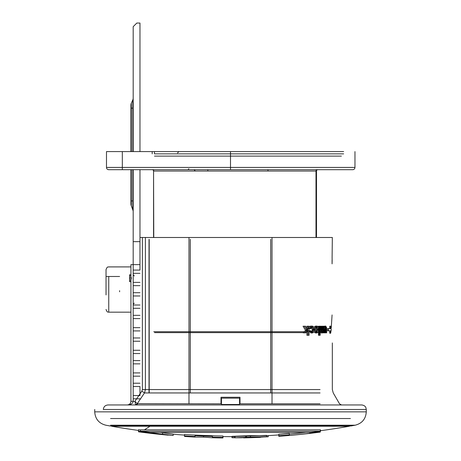 <?xml version="1.0" encoding="UTF-8"?>
<svg xmlns="http://www.w3.org/2000/svg" width="461" height="461" viewBox="0 0 461 461"><rect width="100%" height="100%" fill="white"/><g stroke="black" fill="none" stroke-linecap="round" stroke-linejoin="round"><path stroke-width="0.69" d="M230.5 169.694L230.5 167.429L354.964 167.429A2.265 2.265 0 0 1 352.705 169.694L108.75 169.694L122.326 169.694L122.326 167.429L230.5 167.429L230.5 151.588L122.326 151.588L122.326 167.429L106.485 167.429A2.265 2.265 0 0 0 108.75 169.694A2.265 2.265 0 0 1 106.485 167.429L106.485 151.588L122.326 151.588M303.361 332.629L154.533 332.629M153.559 237.49L153.559 171.048A1.36 1.36 0 0 0 152.199 169.694A1.36 1.36 0 0 1 153.559 171.048L153.767 237.49M343.652 151.588L230.5 151.588L343.652 151.588M316.494 237.49L316.494 171.048L153.767 171.048A1.36 1.153 -90 0 0 152.614 169.694M317.854 169.694A1.36 1.36 0 0 0 316.494 171.048M152.199 153.853L152.199 151.588M154.464 156.112L341.388 156.112M131.333 205.888A4.524 4.524 0 0 1 130.93 204.016L130.93 200.921L130.93 204.016A4.524 4.524 0 0 0 131.333 205.888L131.333 200.921L131.333 205.888L132.785 209.081L132.785 200.921L132.785 209.081L133.189 210.954L131.333 205.888M130.93 105.045L130.93 108.139L130.93 105.045A4.524 4.524 0 0 1 131.333 103.172L131.333 108.139L131.333 103.172L132.785 99.979L132.785 108.139L133.189 108.139M133.189 98.107A4.524 4.524 0 0 1 132.785 99.979L131.333 103.172M133.189 200.921L132.785 200.921L132.785 169.694L132.785 200.921L131.333 200.921L131.333 169.694L131.333 200.921L130.93 200.921L130.93 169.694L130.93 204.016M130.93 151.588L130.93 108.139L130.93 151.588M139.977 241.656L133.189 241.656L133.189 270.071L139.977 270.071L139.977 169.694M139.977 285.659L133.189 285.659M139.977 292.7L133.189 292.7M139.977 337.965L133.189 337.965M139.977 330.917L133.189 330.917M139.977 308.288L133.189 308.288M139.977 315.336L133.189 315.336M139.977 353.547L133.189 353.547M139.977 360.594L133.189 360.594M139.977 376.176L133.189 376.176M139.977 383.224L133.189 383.224M139.977 399.606L139.977 398.811L133.189 398.811M133.189 241.656L133.189 169.694M133.189 151.588L133.189 26.669L136.813 23.05L139.977 23.05L139.977 151.588M133.189 386.491L139.977 386.491L139.977 395.544L133.189 395.544M139.977 363.862L133.189 363.862M139.977 372.914L133.189 372.914M139.977 318.597L133.189 318.597M139.977 327.65L133.189 327.65M139.977 341.232L133.189 341.232M139.977 350.279L133.189 350.279M139.977 295.968L133.189 295.968M139.977 305.021L133.189 305.021M139.977 273.338L133.189 273.338M139.977 282.391L133.189 282.391M330.652 330.842L330.652 333.228L331.246 329.707L330.652 326.186L330.652 328.578L327.558 328.578L327.558 330.842L330.652 330.842L329.724 330.842L329.724 333.228L330.139 330.842M330.139 328.578L329.724 326.186L329.724 328.578L330.652 328.578M309.665 328.664L308.714 328.549C309.066 326.907 309.792 326.094 310.904 326.111C312.281 326.129 313.025 327.264 313.123 329.511C313.048 331.77 312.31 332.917 310.904 332.963L308.812 330.871L309.763 330.756L310.898 331.914C311.809 331.845 312.264 331.056 312.276 329.54L310.933 327.16L309.665 328.664L310.829 328.664L309.89 328.549C310.23 326.912 310.95 326.1 312.045 326.111C313.411 326.134 314.143 327.27 314.235 329.511C314.166 331.764 313.434 332.917 312.045 332.963L309.982 330.871L310.921 330.756L312.039 331.914L313.399 329.54L312.074 327.16L310.829 328.664M318.476 326.232L319.145 326.232L319.145 335.28L318.476 335.28L318.476 326.232L320.182 326.232L320.182 335.28L319.525 335.28L319.525 326.232M323.478 332.842L323.478 326.232L323.985 326.232L323.985 327.31L324.97 327.31L325.806 326.111L326.624 327.725L326.653 332.842L326.204 332.842L326.181 328.088L325.679 327.16L324.97 329.373L324.97 332.842L324.469 332.842L324.469 326.232L324.97 326.232L324.97 327.31M325.656 327.725L325.685 332.842L325.236 332.842L325.207 328.088L326.181 328.088M323.985 329.373L323.985 332.842M332.11 257.647A113.152 113.152 0 0 1 332.076 263.871L332.076 260.119C332.358 250.772 332.358 250.772 332.076 260.119M321.023 237.49L332.335 237.49L332.104 257.705M332.076 314.944L331.234 328.007C332.433 347.277 332.433 347.277 331.234 328.007C332.433 347.277 332.433 347.277 331.234 328.007L332.076 314.944M320.66 330.18L320.66 326.232L320.043 326.232L320.043 330.278L321.069 330.278L321.069 326.232L321.68 326.232L321.68 330.18L322.36 331.914L321.346 331.914L322.181 329.776L322.181 326.232L322.735 326.232L322.735 332.842M322.181 326.232L323.731 326.232L323.731 332.842L323.19 332.842L323.19 331.92L322.199 332.963L321.179 332.963L320.072 331.361L321.104 331.361L321.069 330.278M317.721 329.54L317.11 332.231L315.825 332.963C314.598 332.911 313.918 331.799 313.785 329.632C313.86 327.368 314.54 326.192 315.825 326.111C317.03 326.175 317.658 327.316 317.721 329.54M307.913 326.232L307.913 335.28L306.905 335.28L306.905 330.479L304.698 332.842L303.148 332.842L305.557 330.37L303.033 326.232L304.341 326.232L306.317 329.557L306.905 328.906L306.905 326.232L307.913 326.232M332.335 237.49L145.405 237.49L145.405 389.557L144.5 392.951L137.245 403.675L134.923 401.329L141.873 391.135L142.38 389.557L142.38 237.49L145.405 237.49M137.511 403.819A2.265 1.93 -90 0 1 135.839 404.954L135.569 404.568A2.265 1.971 -28 0 0 137.245 403.675L220.998 403.819L220.998 397.255L240.002 397.255L240.002 403.819L320.078 403.819M272.025 403.819L272.025 237.49M110.559 418.53L350.441 418.53M230.5 404.954L361.752 404.954C365.302 405.438 365.85 407.587 365.85 407.553L366.282 409.477L103.31 409.477C103.667 406.654 105.287 405.15 108.151 404.954L230.5 404.954M149.03 411.852L94.718 411.852C95.22 418.968 98.925 423.417 105.828 425.203A685.691 685.691 0 0 0 110.029 425.97L350.971 425.97A685.691 685.691 0 0 0 355.172 425.203L110.559 425.203M350.441 425.203L355.172 425.203C362.075 423.417 365.78 418.968 366.282 411.852L320.078 411.852M130.93 281.683L129.57 281.683L129.57 278.899L131.379 278.899L131.379 277.545L130.93 277.545L130.93 264.643L139.977 264.643L139.977 237.49L142.38 237.49M129.57 278.899L129.57 274.762L130.93 274.762M135.569 404.568L134.923 401.329L133.189 401.329C132.814 403.513 130.855 404.723 127.305 404.954C129.489 404.723 130.699 403.513 130.93 401.329L130.93 278.899L131.379 278.899M108.75 276.485L108.75 312.166L130.93 312.166L130.93 401.329L133.189 401.329L133.189 264.643M131.379 277.545L129.57 277.545M130.93 275.862L129.57 275.862M130.93 280.582L129.57 280.582M240.002 397.255L240.002 403.819M220.998 397.255L220.998 403.819M320.078 392.951L144.5 392.951L141.873 391.135M149.03 239.299L149.03 392.951M190.289 392.951L190.289 239.299M188.975 403.819L188.975 237.49M270.019 392.951L270.711 392.951L270.711 239.299M324.832 326.111L325.806 326.111M325.236 332.842L326.204 332.842M324.97 327.16L325.679 327.16M322.181 332.842L323.19 332.842M322.181 331.92L323.19 331.92M322.199 332.963L321.104 331.361M320.043 326.232L321.069 326.232M318.776 329.54L318.176 332.231L316.903 332.963C315.693 332.905 315.019 331.793 314.892 329.632C314.967 327.368 315.635 326.198 316.903 326.111C318.096 326.181 318.718 327.322 318.776 329.54M315.825 332.963L316.903 332.963M310.904 326.111L312.045 326.111M308.714 328.549L309.89 328.549M310.904 332.963L312.045 332.963M308.812 330.871L309.982 330.871M309.763 330.756L310.921 330.756M310.898 331.914L312.039 331.914M309.101 335.28L308.109 335.28L308.109 330.479L305.937 332.842L304.41 332.842L306.778 330.37L304.295 326.232L305.585 326.232L307.527 329.557L308.109 328.906L308.109 326.232L309.101 326.232L309.101 335.28M306.905 335.28L308.109 335.28M306.905 330.479L308.109 330.479M303.148 332.842L304.41 332.842M305.557 330.37L306.778 330.37M303.033 326.232L304.295 326.232M306.317 329.557L307.527 329.557M329.724 333.228L330.652 333.228M327.558 330.842L328.509 330.842L328.509 328.578M329.724 326.186L330.652 326.186M306.905 326.232L308.109 326.232M306.905 328.906L308.109 328.906M310.933 327.16L312.074 327.16M312.276 329.54L313.399 329.54M315.825 326.111L316.903 326.111M313.785 329.632L314.892 329.632M318.476 335.28L319.525 335.28M322.181 329.776L323.19 329.776L323.19 326.232M322.36 331.914L323.19 329.776M323.731 326.232L324.469 326.232M323.731 332.842L324.469 332.842M317.012 329.54L315.825 327.16L314.592 329.575L315.825 331.914L317.012 329.54L318.073 329.54L316.903 327.16L315.687 329.575L316.903 331.914L318.073 329.54M315.825 331.914L316.903 331.914M315.825 327.16L316.903 327.16M230.5 432.441L150.205 432.441A686.216 686.216 0 0 1 140.461 431.225L320.539 431.225A686.216 686.216 0 0 1 310.795 432.441L230.5 432.441M320.539 430.695A685.691 685.691 0 0 0 349.386 426.246A0.455 0.455 0 0 0 349.726 425.976L350.815 425.97M349.386 426.246L111.614 426.246A0.455 0.455 0 0 1 111.274 425.976M111.239 418.53L349.761 418.53M289.341 433.432L289.341 433.507A685.104 685.104 0 0 1 278.778 434.337L278.778 434.256A685.023 685.023 0 0 0 289.341 433.432M305.977 432.441A685.668 685.668 0 0 1 289.341 434.078A685.68 685.68 0 0 0 306.058 432.441M245.586 436.29L245.586 437.65L258.811 437.276A686.988 506.858 -90 0 0 266.706 436.728L266.706 435.368L235.024 436.452L235.024 437.812L254.558 437.501M235.196 436.394A685.472 587.723 90 0 1 232.01 436.36L250.548 435.599L266.706 435.633M140.461 431.225L140.461 429.854L320.539 429.854L320.539 431.225M140.461 430.096A685.104 685.104 0 0 1 138.473 429.831L138.473 429.75A685.023 685.023 0 0 0 140.461 430.021M149.03 432.908L149.03 432.908A686.815 686.815 0 0 0 152.355 433.3L162.612 434.527L152.77 433.553A687.028 687.028 0 0 1 149.03 433.121L173.169 435.495L150.257 432.695A686.458 686.458 0 0 1 138.473 431.202L138.473 429.831M160.094 432.441L173.169 434.129L173.169 435.495M192.393 434.982L215.172 435.87M203.52 436.1L203.52 437.132L195.043 437.074L195.043 436.486A686.458 686.458 0 0 1 184.486 435.858L184.486 436.446L192.393 436.342M215.172 437.23L222.957 437.95L222.957 437.356A686.458 686.458 0 0 1 212.394 437.161L212.394 437.754L203.52 437.132M212.394 437.161L212.394 435.801A685.104 685.104 0 0 0 222.957 436.002L222.957 437.356M212.394 436.342L195.043 435.645M184.486 435.858L184.486 434.493A685.104 685.104 0 0 0 195.043 435.121L195.043 436.486M250.467 435.685L250.467 437.045L235.024 437.812M245.586 437.558L241.299 437.771A686.832 588.887 90 0 1 235.196 437.754M235.024 437.754A686.832 588.887 90 0 1 232.01 437.72L235.024 437.552M232.01 436.63L232.01 437.72M268.216 435.593L268.216 436.792L245.586 437.65M246.566 436.325L246.566 437.685M266.706 436.728L250.467 437.045M289.341 435.443L289.341 435.449A687.034 687.034 0 0 0 309.706 433.392L309.706 433.386A687.028 687.028 0 0 1 289.341 435.443L289.341 434.873A686.458 686.458 0 0 1 278.778 435.703L278.778 434.337M320.268 430.136L320.268 431.508A686.458 686.458 0 0 1 309.706 432.816L309.706 433.386M309.706 432.441L309.706 432.816M289.341 433.507L289.341 434.873M239.553 404.516L239.553 398.16L239.553 404.516L221.447 404.516L221.447 398.16L221.447 404.516M221.447 404.954L239.553 404.954M221.447 398.16L239.553 398.16M162.612 433.161L162.612 434.527M106.036 294.925L106.036 269.622L106.036 294.925M119.612 276.485L106.036 276.485M119.612 291.807L119.612 290.678M153.767 331.724L304.26 331.724M315.992 237.49L315.992 171.048A1.36 1.285 -90 0 1 317.272 169.694M207.346 169.694A0.905 0.53 -90 0 1 207.876 170.599M343.652 153.853L154.464 153.853L154.464 151.588M230.5 153.853L230.5 151.588M267.461 169.694A1.36 0.611 -90 0 1 268.072 171.025M132.785 99.979L132.785 151.588L132.785 108.139L131.333 108.139L131.333 151.588L131.333 108.139L130.93 108.139M142.38 389.557L320.078 389.557M294.268 389.557L272.025 389.557M270.711 389.557L261.047 389.557M272.025 392.951L294.268 392.951M320.078 409.477L366.282 409.477L366.282 411.852L94.718 411.852L94.718 409.477M149.197 392.951L149.197 239.466M325.236 329.246L326.204 329.246M106.036 309.452C107.459 313.244 108.249 311.734 108.75 312.166L108.75 294.925M354.964 167.429L354.964 151.588M194.968 170.599L194.064 169.694M188.86 168.784L187.955 169.694M177.543 152.943L178.903 151.588M341.48 404.954L339.521 403.819L333.245 392.951L332.335 389.557L332.335 342.944M350.971 425.97L110.185 425.97M144.345 432.568L141.671 431.629M144.42 429.854L151.606 425.203M222.957 436.59A685.691 685.691 0 0 0 230.5 436.636A685.691 685.691 0 0 0 235.024 436.619M266.706 435.68A685.691 685.691 0 0 0 278.778 434.93M111.614 426.246A685.691 685.691 0 0 0 138.473 430.43M173.169 434.233A685.691 685.691 0 0 0 184.486 435.086M195.043 435.714A685.691 685.691 0 0 0 212.394 436.394M278.778 436.29A687.051 687.051 0 0 0 320.268 432.101M243.575 437.869A687.051 687.051 0 0 0 260.465 437.339M184.486 436.446A687.051 687.051 0 0 0 195.043 437.074M212.394 437.754A687.051 687.051 0 0 0 222.957 437.95M138.473 431.801A687.051 687.051 0 0 0 168.207 435.161M134.324 275.96L133.189 274.825M130.93 266.907L108.75 266.907C108.237 267.374 107.517 265.767 106.036 269.622M134.324 303.113L133.189 304.248"/></g></svg>
